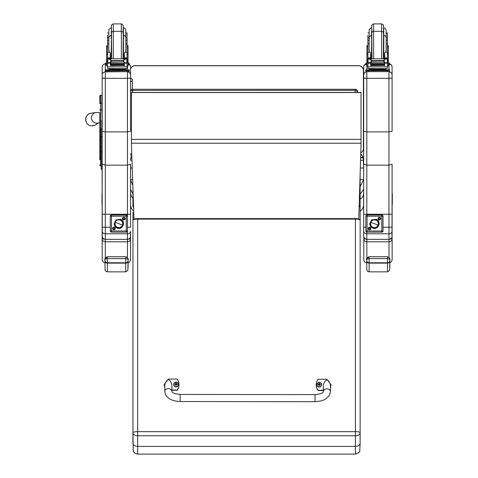 <?xml version="1.0" encoding="UTF-8"?>
<svg xmlns="http://www.w3.org/2000/svg" width="478" height="478" viewBox="0 0 478 478"><rect width="100%" height="100%" fill="white"/><g stroke="black" fill="none" stroke-linecap="round" stroke-linejoin="round"><path stroke-width="0.72" d="M131.814 155.709A2.366 2.342 0 0 1 130.578 154.585M130.578 153.695A2.366 0.358 0 0 0 131.755 153.862M131.462 93.013A2.366 0.358 180 0 1 130.578 92.869M130.578 91.651A2.366 2.342 0 0 1 132.687 90.366L132.687 89.296A2.366 2.342 180 0 0 130.578 90.581A2.366 2.366 0 0 1 132.687 89.267L355.154 89.296A2.366 2.342 0 0 1 357.52 91.633L357.52 92.463A2.366 2.342 180 0 0 355.154 90.366L355.154 92.463M132.687 92.463L132.687 90.366L355.154 90.366L355.154 89.296M357.52 92.463L357.52 91.633A2.366 2.366 0 0 0 355.154 89.267L132.687 89.267M363.68 200.18L363.68 193.237L363.113 195.95L362.133 197.557L360.137 199.236M360.137 211.258L362.121 209.555L363.615 206.066L363.686 189.336L360.137 194.301M360.328 167.993L363.686 167.993L363.686 179.525L360.137 186.677M360.765 153.958L363.268 157.322L363.674 167.993M363.268 157.871L360.645 157.871M131.892 157.871L130.966 157.871L130.966 157.381M130.578 159.772L130.966 157.871M363.268 157.322L360.657 157.322M132.836 185.595L130.578 179.818M130.578 189.551L132.938 193.608M130.578 193.512L131.139 195.95L132.938 198.4M130.578 167.993L132.239 167.993M358.745 219.067L361.021 145.545L361.027 92.463L131.462 92.463L131.462 145.408L133.989 219.187M361.027 92.553L131.462 92.553M99.794 112.904L99.794 157.459M98.199 122.93L99.794 122.703L99.794 157.423A0.854 0.448 0 0 0 100.643 157.877L100.643 139.952L101.133 139.952M100.739 158.726L99.794 159.67L99.794 121.089L100.643 121.083L100.643 139.952L99.794 139.952M99.818 165.173L99.794 164.97A0.854 0.854 -0 0 0 100.643 165.824L99.794 164.97A0.854 0.854 -0 0 0 100.643 165.818L100.428 165.794M99.794 103.672L99.794 96.174L99.794 103.672A0.854 0.454 0 0 1 100.643 103.218L100.643 95.313A0.854 0.854 -0 0 0 99.794 96.168L100.643 95.313L101.922 95.313L101.922 103.218L100.643 103.218L100.643 109.647L101.922 109.647L101.922 103.218M101.922 128.146L101.922 121.083L100.643 121.083L100.643 109.647A0.854 0.454 -0 0 0 99.794 110.101M101.922 109.647L102.178 121.077M99.794 112.7L96.036 112.557A5.324 5.318 70.5 0 0 91.985 120.181A5.324 5.318 70.5 0 0 98.402 122.894M130.566 68.975A4.732 4.732 -0.2 0 1 135.053 65.743L135.053 65.647A4.732 4.732 0 0 0 130.566 68.88A4.732 4.732 -0.2 0 1 135.053 65.647L358.697 65.647A4.732 4.732 -0.2 0 1 363.429 70.362L363.429 70.362A4.732 4.732 0 0 0 358.697 65.647L358.697 65.743A4.732 4.732 -0.2 0 1 363.429 70.475L363.429 148.568A4.732 4.732 -0.2 0 1 360.8 152.811M135.053 65.743L358.697 65.743M130.566 81.971L131.456 81.135L132.34 81.971L132.34 89.29L132.34 79.324M128.086 260.552L128.086 259.656C128.552 258.694 127.763 257.72 125.72 256.74L107.377 256.74C105.333 257.72 104.545 258.694 105.011 259.656L105.011 259.656C104.545 259.369 105.333 259.028 107.377 258.634L125.72 258.634C127.763 259.028 128.552 259.369 128.086 259.656L128.086 260.552A2.366 2.241 180 0 1 125.72 262.792L125.72 263.127A2.366 2.324 0 0 0 128.086 260.803L127.883 270.434L125.714 271.857L107.371 271.857L107.377 262.792A2.366 2.241 180 0 1 105.011 260.552L105.005 262.864L105.011 260.552M128.086 267.572L128.086 260.803L128.086 267.572M389.833 260.552L389.833 259.656C390.305 258.694 389.516 257.72 387.467 256.74L369.13 256.74C367.08 257.72 366.291 258.694 366.757 259.656L366.757 259.656C366.291 259.369 367.08 259.028 369.13 258.634L387.467 258.634C389.516 259.028 390.305 259.369 389.833 259.656L389.833 260.552A2.366 2.241 180 0 1 387.467 262.792L387.467 263.127A2.366 2.324 0 0 0 389.833 260.803L389.636 270.434L387.461 271.851L369.124 271.851L369.13 262.792A2.366 2.241 180 0 1 366.757 260.552L366.751 262.876L366.757 260.552M389.833 267.572L389.833 260.803L389.833 267.572M101.133 159.234L101.133 160.596A0.944 0.878 180 0 1 101.133 160.596L101.133 152.261A0.944 0.347 -0 0 1 101.133 152.261L101.133 146.889A0.944 0.347 -0 0 1 101.133 146.889L101.133 141.189A0.944 0.347 180 0 0 101.133 141.189L101.133 146.537A0.944 0.347 180 0 0 101.133 146.537L101.133 150.468A0.944 0.878 180 0 1 101.133 150.468L101.133 153.295A0.944 0.347 180 0 0 101.133 153.295L101.133 159.234A0.944 0.347 180 0 0 101.133 159.234A0.944 0.878 0 0 0 101.133 159.252M101.133 152.1A0.944 0.347 -0 0 1 102.077 151.753L102.077 169.565L101.199 168.973L101.133 160.996A0.944 0.347 180 0 0 101.133 161.008L101.133 145.593A0.944 0.347 -0 0 1 101.133 145.563L101.133 137.311A0.944 0.347 -0 0 1 101.133 137.311L101.133 144.983A0.944 0.347 180 0 0 101.133 144.983L101.133 153.235A0.944 0.347 180 0 0 101.133 153.235L101.133 156.426A0.944 0.878 0 0 0 101.133 156.426L101.133 156.336A0.944 0.347 -0 0 1 101.133 156.33L101.133 156.336A0.944 0.944 0 0 1 101.133 156.318A0.944 0.878 0 0 0 101.133 156.336L101.133 162.275A0.944 0.347 -0 0 1 101.133 162.269L101.133 153.02A0.944 0.347 -0 0 1 101.133 153.02L101.133 153.02A0.944 0.878 180 0 1 101.133 152.996M102.178 169.714L102.172 128.134L101.133 129.012L101.133 145.593M132.944 212.525L132.944 443.237C133.225 445.161 134.802 446.219 137.676 446.404L137.676 435.769L355.405 435.763A4.732 3.101 0 0 0 360.137 432.668A4.732 1.01 180 0 0 355.405 431.658L137.676 431.658A4.732 1.01 180 0 0 132.944 432.668A4.732 3.101 0 0 0 137.676 435.769L137.676 219.115L355.405 219.115A4.732 1.01 -0 0 1 360.137 220.125L360.137 207.099L359.181 205.056M132.944 443.237L132.944 429.997L133.219 450.951C133.105 450.539 133.392 453.395 137.676 454.1L137.676 446.404L355.405 446.404C358.279 446.213 359.862 445.161 360.137 443.237L360.137 220.125A4.732 1.494 180 0 0 355.405 218.631L137.676 218.631A4.732 1.494 180 0 0 132.944 220.125A4.732 1.01 -0 0 1 137.676 219.115L137.676 218.631M132.938 188.547L132.944 207.099A4.732 1.494 -0 0 1 133.547 206.371M132.944 401.777A4.732 0.884 -0 0 1 132.944 401.753L132.944 271.982M132.944 330.459A4.732 1.607 -0 0 1 132.938 330.412L132.944 267.698M130.458 237.01L130.578 231.34C130.392 232.816 129.353 233.634 127.453 233.784L105.297 233.784L105.297 227.241L102.178 227.158L102.178 231.34C102.358 232.816 103.397 233.634 105.297 233.784L105.297 239.335C103.194 238.928 102.149 237.865 102.172 236.15L102.167 193.291A1.135 1.135 0.1 0 0 102.172 194.54M130.578 231.34L130.578 236.15C130.602 237.865 129.556 238.928 127.453 239.335L105.297 239.335L127.453 239.347L127.453 241.796C129.556 241.438 130.596 240.5 130.572 238.97L128.725 239.066M105.303 131.892L105.303 78.314L102.178 78.237L102.178 131.295L105.303 131.892L127.453 131.892L130.578 131.295L130.578 78.117L127.453 78.314L127.453 165.161L105.303 165.161L102.178 164.163L102.178 227.158M102.178 78.034L105.303 78.314L105.285 63.843C103.63 63.962 102.603 64.829 102.202 66.442L102.178 78.237M102.172 188.529L102.178 206.508M102.178 206.544L102.178 231.34M130.578 227.158L130.578 164.163L127.453 165.161L127.453 227.241L130.578 227.158L130.578 214.252L102.178 214.252M127.453 71.652L105.303 71.867A3.125 3.125 179.9 0 0 102.178 74.986M102.161 169.696L102.161 193.303L102.077 169.565M105.303 78.314L127.453 78.314L127.453 71.867A3.125 3.125 -0.1 0 1 130.578 74.98L130.56 66.962A3.125 3.125 -0.1 0 1 130.56 66.962L130.578 74.98A3.125 3.125 -0.1 0 1 130.578 74.986L130.578 131.295M392.085 231.34L392.085 236.15C392.109 237.865 391.07 238.928 388.961 239.335C391.345 238.6 392.384 237.554 392.085 236.204L392.085 231.34C391.906 232.816 390.867 233.634 388.967 233.784L366.811 233.784L366.811 232.123M366.811 131.892L366.811 78.314L363.686 78.237L363.686 131.295L366.811 131.892L388.967 131.892L392.091 131.295L392.091 78.117L388.967 78.314L388.967 165.161L366.811 165.161L363.686 164.163L363.686 231.34C363.872 232.816 364.911 233.634 366.811 233.784L366.811 239.335C364.702 238.928 363.662 237.865 363.686 236.15L363.68 193.387M363.686 78.034L366.811 78.314L366.811 71.867A3.125 3.125 179.9 0 0 363.686 74.986L363.686 78.237M363.686 188.529L363.686 206.508M363.686 206.544L363.686 233.109M392.085 227.158L392.085 164.163L388.967 165.161L388.967 227.241L392.085 227.158L392.085 214.246L363.686 214.246M366.811 78.314L388.967 78.314L388.967 71.867A3.125 3.125 -0.1 0 1 392.085 74.98L392.074 66.962A3.125 3.125 -0.1 0 1 392.074 66.962L392.085 74.98A3.125 3.125 -0.1 0 1 392.085 74.986L392.091 131.295M104.025 239.066L102.172 238.97C102.155 240.5 103.194 241.438 105.297 241.796L105.297 239.078M130.56 248.124L130.572 235.696M102.292 237.01L102.172 196.333M102.172 196.416L102.172 235.714M391.978 236.986L392.085 195.89M365.539 239.066L363.734 238.97C363.71 240.5 364.756 241.438 366.859 241.796L366.859 239.347M366.853 258.783L366.859 241.796L389.008 241.796C391.118 241.438 392.157 240.5 392.133 238.97L390.233 239.066M392.121 248.124L392.085 235.857M363.812 237.04L363.782 260.337L364.577 261.89L366.853 262.876M392.133 209.053L392.085 208.539M392.133 208.784L392.085 208.049M392.133 208.432L392.085 206.86M392.133 209.233L392.085 235.457M125.834 37.744L127.046 37.744L127.064 43.809L125.834 43.809M107.58 50.531L107.532 48.35M107.58 43.809L107.568 37.744L108.799 37.744L108.799 32.886L108.811 43.809L107.58 43.809L107.58 58.011L108.763 59.158M107.532 45.685L106.57 45.685L106.588 59.147M124.411 56.727L123.24 56.751M111.404 56.751L110.233 56.727M127.112 45.685L128.044 45.685L128.056 65.976M124.411 56.691L123.24 56.721M111.404 56.721L110.233 56.691M106.57 45.685L106.57 47.137M106.588 65.976L106.588 53.142L107.58 53.142L107.568 48.35M127.046 37.744L127.046 32.886L125.822 32.886M107.52 35.258L107.568 37.744M128.056 63.072L129.144 63.12L129.144 64.835L128.056 64.883M129.144 64.835L129.144 63.885L128.056 63.938M106.588 63.938L105.477 63.885L105.477 63.12L106.588 63.072M106.588 64.883L105.477 64.835L105.477 63.885M121.346 58.716L121.346 31.309L113.298 31.309L112.187 31.673L111.493 32.635L111.404 35.193L111.392 27.449L111.165 38.365M127.046 35.258L127.064 40.941M110.233 57.025L111.398 58.716M123.246 58.716L124.411 56.948L124.411 58.716L124.411 52.903L124.411 55.633L123.467 55.83L123.467 35.193C127.626 37.386 125.111 37.392 125.834 37.559L125.834 49.939L125.834 39.196L125.834 40.295L127.064 40.295M106.588 65.886L106.588 53.142M106.588 63.251L106.588 65.892M110.233 62.965L107.58 63.395L107.58 62.702L107.58 68.503L124.208 68.683L127.064 68.503L127.064 63.395L126.491 62.761M124.411 65.785L124.184 62.965M110.46 62.965L110.46 65.785L110.233 63.174M107.58 63.395L107.58 66.878L127.064 66.878M124.137 64.757L124.137 64.327L110.508 64.327L110.508 64.757L124.137 64.56M124.137 65.611L124.137 65.223L110.508 65.223L124.137 65.205L124.137 64.799L110.508 64.799L110.508 65.611L124.137 65.414M127.064 43.809L127.064 58.011L125.881 59.158M126.652 62.69L125.756 62.965L123.945 62.2L123.103 61.148L123.945 59.565L126.377 58.824L108.333 58.8M107.992 62.69L125.756 62.965M123.103 61.148L111.547 61.148L110.705 62.2L108.888 62.965M107.383 58.824L110.705 59.565L111.547 61.148M107.568 50.19L107.58 58.8L107.58 58.011L110.233 58.011L110.233 52.903L109.438 52.192L107.58 52.192M107.58 66.538L107.58 65.976M110.46 65.785L110.46 64.231M107.383 62.54L107.747 62.594L107.747 59.015L107.383 59.003L107.383 62.54M126.897 62.594L127.262 62.54L127.262 59.003L126.377 58.824L127.262 58.8L126.897 59.015L126.897 62.594M124.471 69.322L124.471 70.027L117.325 70.135L110.173 70.027L110.173 69.322M117.325 70.135L117.325 69.424L109.068 69.214L109.068 68.635M125.577 68.635L125.577 69.214L117.325 69.424M124.137 62.965L124.137 63.269L124.137 62.965L110.508 62.965L110.508 63.269L110.508 62.965M110.508 64.799L110.508 65.611M110.508 64.327L110.508 64.757M107.383 59.158L107.383 58.8M107.383 62.69L107.383 62.325M110.233 58.011L110.233 58.716M107.705 63.174L108.153 62.761M124.471 69.818L129.156 69.878L129.156 70.642L105.489 70.642L105.489 69.884L105.489 70.828L105.489 69.884L110.173 69.818M124.471 69.86L127.232 69.89L124.471 69.949M110.173 69.949L107.413 69.919L110.173 69.86M123.981 70.636L127.232 70.607L123.981 70.636M107.413 70.636L110.669 70.607L107.413 70.636M129.156 71.592L129.156 70.642L129.156 71.592L126.79 71.652L105.489 71.592L105.489 70.642M113.286 34.858L113.286 23.9L111.876 24.533L111.398 25.645L111.631 58.716M127.064 52.192L125.206 52.192L124.411 52.903M125.206 52.192L125.834 49.939M107.58 40.295L108.811 40.295L108.811 49.939L109.438 52.192M127.064 42.673L127.064 48.35M386.164 37.744L387.377 37.744L387.395 43.809L386.164 43.809M367.911 50.531L367.863 48.35M367.911 43.809L367.899 37.744L369.13 37.744L369.13 32.886L369.141 43.809L367.911 43.809L367.911 58.011L369.094 59.158M367.863 45.685L366.901 45.685L366.919 59.147M384.742 56.727L383.571 56.751M371.735 56.751L370.564 56.727M387.437 45.685L388.369 45.685L388.387 65.976M384.742 56.691L383.571 56.721M371.735 56.721L370.564 56.691M366.901 45.685L366.901 47.137M366.919 65.976L366.919 53.142L367.911 53.142L367.899 48.35M387.377 37.744L387.377 32.886L386.146 32.886L386.146 37.302L386.14 29.953L385.208 28.262L383.78 27.784L383.78 35.193M367.851 35.258L367.899 37.744M388.387 63.072L389.468 63.12L389.474 63.885L389.474 64.829L388.387 64.883M389.474 64.829L389.474 63.885L388.387 63.938M366.913 63.938L365.807 63.885L365.801 63.12L366.919 63.066M366.913 64.883L365.807 64.835L365.807 63.885M365.801 64.07L365.801 63.12L365.807 64.064M381.677 58.716L381.677 31.309L373.629 31.309L372.517 31.673L371.824 32.635L371.735 35.193L371.723 27.449L371.496 38.365M387.377 35.258L387.395 40.941M370.564 57.025L371.729 58.716M383.577 58.716L384.742 56.948L384.742 58.716L384.742 52.903L384.742 55.633L383.798 55.83L383.792 35.193C387.957 37.386 385.435 37.392 386.164 37.559L386.164 49.939L386.164 39.196L386.164 40.295L387.395 40.295M366.919 65.886L366.919 53.142M366.913 63.251L366.913 65.892M370.564 62.965L367.911 63.395L367.911 62.702L367.911 68.503L384.539 68.683L387.389 68.503L387.395 63.395L386.822 62.761M384.742 65.785L384.515 62.965M370.791 62.965L370.791 65.785L370.564 63.174M367.911 63.395L367.911 66.878L387.395 66.878M384.467 64.757L384.467 64.327L370.838 64.327L370.838 64.757L384.467 64.56M384.467 65.611L384.467 65.223L370.838 65.223L384.467 65.205L384.467 64.799L370.838 64.799L370.838 65.611L384.467 65.414M387.395 43.809L387.395 58.011L386.212 59.158M386.983 62.684L386.087 62.965L384.27 62.2L383.428 61.148L384.27 59.565L386.708 58.824L368.663 58.8M368.323 62.684L386.087 62.965M383.428 61.148L371.878 61.148L371.036 62.2L369.219 62.965M367.713 58.818L371.036 59.565L371.878 61.148M367.899 50.184L367.911 58.8L367.911 58.011L370.564 58.011L370.564 52.903L369.763 52.186L367.911 52.186M367.911 66.538L367.911 65.976M370.791 65.785L370.791 64.231M367.713 62.54L368.078 62.594L368.078 59.015L367.713 59.003L367.713 62.54M387.228 62.594L387.592 62.54L387.592 59.003L386.708 58.824L387.592 58.8L387.228 59.015L387.228 62.594M384.796 69.316L384.796 70.027L377.65 70.135L370.504 70.027L370.504 69.316M377.65 70.135L377.65 69.424L369.398 69.214L369.398 68.635M385.907 68.635L385.907 69.214L377.65 69.424M384.467 62.965L384.467 63.269L384.467 62.965L370.838 62.965L370.838 63.269L370.838 62.965M370.838 64.799L370.838 65.611M370.838 64.327L370.838 64.757M367.713 59.158L367.713 58.8M367.713 62.684L367.713 62.325M370.564 58.011L370.564 58.716M368.036 63.174L368.484 62.761M384.796 69.818L389.48 69.878L389.486 70.642L365.819 70.642L365.819 69.878L365.819 70.828L365.819 69.878L370.504 69.818M384.796 69.86L387.562 69.89L384.796 69.949M370.504 69.949L367.737 69.919L370.504 69.86M384.306 70.636L387.562 70.607L384.306 70.636M367.743 70.636L370.994 70.607L367.743 70.636M389.486 71.592L389.486 70.642L389.486 71.592L387.12 71.652L365.819 71.592L365.819 70.642M373.617 34.858L373.611 23.9L372.201 24.527L371.729 25.645L371.962 58.716M387.395 52.186L385.537 52.186L384.742 52.903M385.537 52.186L386.164 49.939M367.911 40.295L369.141 40.295L369.141 49.939L369.763 52.186M387.395 42.667L387.395 48.35M114.636 228.52A0.741 0.741 -0.1 0 1 113.901 229.249A0.741 0.741 -0.1 0 1 113.161 228.526M125.134 218.649A1.332 1.332 -0.1 0 1 123.139 219.802A1.332 1.332 -0.1 0 1 123.139 217.496A1.332 1.332 -0.1 0 1 125.134 218.649M115.228 228.55A1.332 1.332 -0.1 0 1 113.232 229.703A1.332 1.332 -0.1 0 1 113.232 227.397A1.332 1.332 -0.1 0 1 115.228 228.55M124.543 218.619A0.741 0.741 -0.1 0 1 123.808 219.348A0.741 0.741 -0.1 0 1 123.067 218.619A0.741 0.741 179.9 0 0 123.808 219.372A0.741 0.741 179.9 0 0 124.543 218.631L124.543 218.631A0.741 0.741 179.9 0 0 123.802 217.89A0.741 0.741 179.9 0 0 123.067 218.631M111.458 230.994L111.458 232.147L126.246 232.147L126.246 230.994L127.429 230.964L127.429 216.176L126.246 216.205L126.246 214.992L111.458 214.992L111.458 216.205L110.275 216.176L110.275 230.964L111.458 230.994L111.458 216.205L126.246 216.205L126.246 230.994L111.458 230.994M110.275 230.94L110.275 230.94A1.183 1.183 179.9 0 0 110.275 230.952L110.275 230.964A1.183 1.183 179.9 0 0 111.458 232.147L126.246 232.147A1.183 1.183 179.9 0 0 127.429 230.964L127.429 216.176A1.183 1.183 179.9 0 0 126.246 214.992M111.458 214.992A1.183 1.183 179.9 0 0 110.275 216.176M114.636 228.532L114.636 228.532A0.741 0.741 179.9 0 0 113.895 227.791A0.741 0.741 179.9 0 0 113.161 228.532A0.741 0.741 179.9 0 0 113.901 229.273A0.741 0.741 179.9 0 0 114.636 228.532M120.271 219.928L120.528 219.259L120.265 219.964L120.528 219.259L116.005 219.904L114.117 223.692C114.224 225.795 115.246 227.265 117.176 228.108L117.439 227.438A3.997 3.991 -0.1 0 1 115.114 222.288A3.997 3.991 -0.1 0 1 120.265 219.964A3.997 3.991 -0.1 0 1 122.589 225.114A3.997 3.991 -0.1 0 1 117.439 227.438A3.997 3.991 179.9 0 0 122.798 223.059A3.997 3.991 179.9 0 0 116.327 220.609A3.997 3.991 179.9 0 0 117.439 227.438L117.176 228.108C122.78 230.545 126.341 221.147 120.528 219.259M117.492 227.307A3.842 3.842 -0.1 0 1 115.007 223.722A3.842 3.842 -0.1 0 1 120.211 220.119L120.211 220.107A3.842 3.842 179.9 0 0 115.007 223.716A3.842 3.842 -0.1 0 1 120.211 220.107L120.211 220.119A3.842 3.842 -0.1 0 1 122.697 223.704A3.842 3.842 -0.1 0 1 117.492 227.307M115.258 222.354L122.446 225.072A3.842 3.842 179.9 0 0 120.211 220.119A3.842 3.842 179.9 0 0 115.258 222.354A3.842 3.842 179.9 0 0 117.492 227.307A3.842 3.842 179.9 0 0 122.446 225.072L115.258 222.354M122.697 223.698A3.842 3.842 179.9 0 0 120.211 220.107A3.842 3.842 -0.1 0 1 122.697 223.698L122.697 223.692M370.235 228.52A0.741 0.741 -0.1 0 1 369.494 229.249A0.741 0.741 -0.1 0 1 368.753 228.526M380.733 218.649A1.332 1.332 -0.1 0 1 378.737 219.802A1.332 1.332 -0.1 0 1 378.737 217.496A1.332 1.332 -0.1 0 1 380.733 218.649M370.826 228.55A1.332 1.332 -0.1 0 1 368.831 229.703A1.332 1.332 -0.1 0 1 368.831 227.397A1.332 1.332 -0.1 0 1 370.826 228.55M380.141 218.619A0.741 0.741 -0.1 0 1 379.401 219.348A0.741 0.741 -0.1 0 1 378.66 218.619A0.741 0.741 179.9 0 0 379.401 219.372A0.741 0.741 179.9 0 0 380.141 218.631L380.141 218.631A0.741 0.741 179.9 0 0 379.401 217.89A0.741 0.741 179.9 0 0 378.66 218.631M367.05 230.994L367.05 232.147L381.844 232.147L381.844 230.994L383.027 230.964L383.027 216.176L381.844 216.205L381.844 214.992L367.05 214.992L367.05 216.205L365.867 216.176L365.867 230.964L367.05 230.994L367.05 216.205L381.844 216.205L381.844 230.994L367.05 230.994M365.867 230.94L365.867 230.94A1.183 1.183 179.9 0 0 365.867 230.952L365.867 230.964A1.183 1.183 179.9 0 0 367.05 232.147L381.844 232.147A1.183 1.183 179.9 0 0 383.027 230.964L383.027 216.176A1.183 1.183 179.9 0 0 381.844 214.992M367.05 214.992A1.183 1.183 179.9 0 0 365.867 216.176L365.867 216.152M370.235 228.532L370.235 228.532A0.741 0.741 179.9 0 0 369.494 227.791A0.741 0.741 179.9 0 0 368.753 228.532A0.741 0.741 179.9 0 0 369.494 229.273A0.741 0.741 179.9 0 0 370.235 228.532M375.863 219.928L375.81 220.107A3.842 3.842 179.9 0 0 370.605 223.716A3.842 3.842 -0.1 0 1 375.81 220.107L375.81 220.119A3.842 3.842 -0.1 0 1 378.289 223.704A3.842 3.842 -0.1 0 1 373.085 227.307A3.842 3.842 -0.1 0 1 370.605 223.722A3.842 3.842 -0.1 0 1 375.81 220.119A3.842 3.842 -0.1 0 1 378.289 223.698A3.842 3.842 179.9 0 0 375.81 220.107L376.126 219.259L375.863 219.964L376.126 219.259L371.597 219.904L369.715 223.692C369.823 225.795 370.838 227.265 372.774 228.108L373.031 227.432A3.997 3.991 -0.1 0 1 370.713 222.288A3.997 3.991 -0.1 0 1 375.863 219.964A3.997 3.991 -0.1 0 1 378.182 225.114A3.997 3.991 -0.1 0 1 373.031 227.432A3.997 3.991 179.9 0 0 378.391 223.059A3.997 3.991 179.9 0 0 371.92 220.609A3.997 3.991 179.9 0 0 373.031 227.432L372.774 228.108C378.379 230.545 381.94 221.147 376.126 219.259M370.856 222.354L378.044 225.072A3.842 3.842 179.9 0 0 375.81 220.119A3.842 3.842 179.9 0 0 370.856 222.354A3.842 3.842 179.9 0 0 373.085 227.307A3.842 3.842 179.9 0 0 378.044 225.072L370.856 222.354M315.044 401.705L180.146 401.526L180.152 394.428L180.146 401.526L180.152 394.428L315.05 394.607L315.044 401.705L321.33 400.899L325.165 399.387L329.24 395.76L330.441 391.787A3.549 2.988 -179.9 0 0 326.898 388.793A3.549 2.988 -179.9 0 0 323.343 391.769L323.355 384.742C325.733 378.451 328.099 378.451 330.453 384.76L330.441 391.787M323.343 390.227L318.019 390.221A9.757 9.536 180 0 1 318.037 379.257L326.91 379.269L331.045 384.748L330.447 387.592M316.257 384.748L316.257 384.999A9.757 9.536 0 0 0 318.019 390.472L323.343 390.484M330.447 387.849L331.045 384.748M164.785 387.371L164.199 384.545L168.346 379.06L177.224 379.072A9.757 9.536 180 0 1 177.207 390.036L171.883 390.03M171.877 391.566L171.889 384.545C169.535 378.241 167.169 378.235 164.791 384.533L164.779 391.566A3.549 2.988 0.1 0 1 168.328 388.584A3.549 2.988 0.1 0 1 171.877 391.566L171.877 391.566C172.433 393 175.193 393.956 180.152 394.428M171.883 390.281L177.207 390.287A9.757 9.536 0 0 0 178.987 384.796L178.987 384.545M164.199 384.545L164.785 387.622M321.539 384.694A2.33 2.276 180 0 1 319.208 387.019A2.33 2.276 180 0 1 316.884 384.694M319.214 386.792A2.241 2.193 180 0 1 317.273 383.505A2.241 2.193 180 0 1 321.156 383.505A2.241 2.193 180 0 1 319.214 386.792M319.298 385.388A1790.391 151.048 91.3 0 0 319.358 385.567L319.836 384.563L319.298 383.804A0.813 0.795 180 0 0 319.125 383.804A1790.391 153.862 -90.8 0 0 319.065 383.338L318.587 384.24A3.023 0.902 179.8 0 0 317.984 384.3A1.237 1.207 0 0 0 317.984 384.587A3.023 0.382 0.2 0 1 318.587 384.563L319.065 385.567A1790.391 151.162 -91.2 0 0 319.125 385.388A0.813 0.795 180 0 0 319.298 385.388L319.418 384.832M319.125 383.804L318.587 384.539L319.125 385.388M319.292 385.226L319.836 384.563A3.023 0.382 -0.2 0 1 320.439 384.587A1.237 1.207 0 0 0 320.439 384.3A3.023 0.902 -179.8 0 0 319.836 384.24L319.358 383.338A1790.391 153.749 90.9 0 0 319.298 383.804M320.027 384.569A0.813 0.795 180 0 0 320.021 384.509A1790.391 532.767 0.2 0 0 320.35 384.312L320.439 384.3M317.984 384.3L318.073 384.306A1790.391 532.767 -0.2 0 0 318.402 384.509A0.813 0.795 180 0 0 318.396 384.569M319.005 384.832L319.131 385.226M178.36 384.503A2.33 2.276 180 0 1 176.029 386.827A2.33 2.276 180 0 1 173.705 384.503M176.029 386.6A2.241 2.193 180 0 1 174.088 383.314A2.241 2.193 180 0 1 177.977 383.314A2.241 2.193 180 0 1 176.029 386.6M176.119 385.196A1790.391 151.048 91.3 0 0 176.179 385.376L176.657 384.378A3.023 0.382 -0.2 0 1 177.26 384.396A1.237 1.207 0 0 0 177.26 384.109L177.171 384.121A1790.391 532.767 0.2 0 1 176.842 384.318L176.119 383.613A0.813 0.795 180 0 0 175.946 383.613A1790.391 153.862 -90.8 0 0 175.886 383.147L175.408 384.049A3.023 0.902 179.8 0 0 174.805 384.109A1.237 1.207 0 0 0 174.805 384.396A3.023 0.382 0.2 0 1 175.408 384.378L175.886 385.376A1790.391 151.162 -91.2 0 0 175.946 385.196A0.813 0.795 180 0 0 176.119 385.196L176.239 384.641M175.408 384.378L175.946 385.196M177.26 384.109A3.023 0.902 -179.8 0 0 176.657 384.049L176.179 383.147A1790.391 153.749 90.9 0 0 176.119 383.613M176.113 385.035L176.657 384.378M174.805 384.109L174.894 384.121A1790.391 532.767 -0.2 0 0 175.223 384.318A0.813 0.795 180 0 0 175.217 384.378M175.946 383.613L175.223 384.318M175.826 384.641L175.952 385.035M102.172 203.998A1.135 1.135 -179.9 0 1 101.975 203.353A1.135 1.135 0.1 0 0 102.167 203.987M102.167 203.759A1.135 1.135 -179.9 0 1 101.975 203.126A1.135 1.135 0.1 0 0 102.172 203.771M102.172 203.078A1.135 1.135 -179.9 0 1 101.975 202.433A1.135 1.135 0.1 0 0 102.167 203.066M102.167 202.833A1.135 1.135 -179.9 0 1 101.975 202.2A1.135 1.135 0.1 0 0 102.172 202.845M102.172 202.152A1.135 1.135 -179.9 0 1 101.975 201.513A1.135 1.135 0.1 0 0 102.167 202.146M102.172 204.459A1.135 1.135 -179.9 0 1 101.975 203.813L101.975 203.586A1.135 1.135 0.1 0 0 102.167 204.22A1.135 1.135 -179.9 0 1 101.975 203.586L101.975 202.893A1.135 1.135 0.1 0 0 102.167 203.526A1.135 1.135 -179.9 0 1 101.975 202.893L101.975 202.666A1.135 1.135 0.1 0 0 102.167 203.293A1.135 1.135 -179.9 0 1 101.975 202.666L101.975 201.973A1.135 1.135 0.1 0 0 102.167 202.606A1.135 1.135 -179.9 0 1 101.975 201.973L101.975 201.74A1.135 1.135 0.1 0 0 102.167 202.373A1.135 1.135 -179.9 0 1 101.975 201.74L101.975 201.28A1.135 1.135 0.1 0 0 102.172 201.925A1.135 1.135 -179.9 0 1 101.975 201.28L101.975 201.053A1.135 1.135 0.1 0 0 102.167 201.686A1.135 1.135 -179.9 0 1 101.975 201.053L101.975 200.82A1.135 1.135 0.1 0 0 102.172 201.459A1.135 1.135 -179.9 0 1 101.975 200.82L101.975 200.593A1.135 1.135 0.1 0 0 102.167 201.22A1.135 1.135 -179.9 0 1 101.975 200.593L101.975 200.36A1.135 1.135 0.1 0 0 102.172 200.999A1.135 1.135 -179.9 0 1 101.975 200.36L101.975 200.127A1.135 1.135 0.1 0 0 102.167 200.76A1.135 1.135 -179.9 0 1 101.975 200.127L101.975 199.9A1.135 1.135 0.1 0 0 102.172 200.533A1.135 1.135 0.1 0 0 102.172 200.539M102.172 200.306A1.135 1.135 -179.9 0 1 102.172 200.3A1.135 1.135 -179.9 0 1 101.975 199.667A1.135 1.135 0.1 0 0 102.172 200.3M102.172 200.533A1.135 1.135 -179.9 0 1 101.975 199.9L101.975 199.44A1.135 1.135 0.1 0 0 102.172 200.073A1.135 1.135 0.1 0 0 102.172 200.079A1.135 1.135 -179.9 0 1 101.975 199.44L101.975 199.207A1.135 1.135 0.1 0 0 102.172 199.84A1.135 1.135 -179.9 0 1 102.172 199.84A1.135 1.135 -179.9 0 1 101.975 199.207L101.981 198.979A1.135 1.135 0.1 0 0 102.172 199.613A1.135 1.135 0.1 0 0 102.172 199.619A1.135 1.135 -179.9 0 1 101.981 198.979L101.981 198.746A1.135 1.135 0.1 0 0 102.172 199.38A1.135 1.135 -179.9 0 1 102.172 199.38A1.135 1.135 -179.9 0 1 101.981 198.746L101.981 198.519A1.135 1.135 0.1 0 0 102.172 199.147A1.135 1.135 0.1 0 0 102.172 199.153A1.135 1.135 -179.9 0 1 101.981 198.519L101.981 198.286A1.135 1.135 0.1 0 0 102.172 198.92A1.135 1.135 -179.9 0 1 101.981 198.286L101.981 198.053A1.135 1.135 0.1 0 0 102.172 198.687A1.135 1.135 0.1 0 0 102.172 198.693A1.135 1.135 -179.9 0 1 101.981 198.053L101.981 197.826A1.135 1.135 0.1 0 0 102.172 198.46L102.172 198.46A1.135 1.135 -179.9 0 1 101.981 197.826L101.981 197.593A1.135 1.135 0.1 0 0 102.172 198.227A1.135 1.135 0.1 0 0 102.172 198.233A1.135 1.135 -179.9 0 1 101.981 197.593L101.981 197.366A1.135 1.135 0.1 0 0 102.172 198L102.172 198A1.135 1.135 -179.9 0 1 101.981 197.366L101.981 197.133A1.135 1.135 0.1 0 0 102.172 197.767A1.135 1.135 0.1 0 0 102.172 197.773A1.135 1.135 -179.9 0 1 101.981 197.133L101.981 196.906A1.135 1.135 0.1 0 0 102.172 197.539L102.172 197.539A1.135 1.135 -179.9 0 1 101.981 196.906L101.981 196.673A1.135 1.135 0.1 0 0 102.172 197.306L102.172 197.306A1.135 1.135 -179.9 0 1 101.981 196.673L101.981 196.446A1.135 1.135 0.1 0 0 102.172 197.073A1.135 1.135 -179.9 0 1 102.172 197.073A1.135 1.135 -179.9 0 1 101.981 196.446L101.981 196.213A1.135 1.135 0.1 0 0 102.172 196.846L102.172 196.846A1.135 1.135 -179.9 0 1 101.981 196.213L101.981 195.98A1.135 1.135 0.1 0 0 102.172 196.613L102.172 196.613A1.135 1.135 -179.9 0 1 101.981 195.98L101.981 195.753A1.135 1.135 0.1 0 0 102.172 196.386A1.135 1.135 -179.9 0 1 101.981 195.753L101.981 195.52A1.135 1.135 0.1 0 0 102.172 196.153A1.135 1.135 -179.9 0 1 101.981 195.52L101.981 195.293A1.135 1.135 0.1 0 0 102.172 195.926A1.135 1.135 -179.9 0 1 101.981 195.293L101.981 195.06A1.135 1.135 0.1 0 0 102.172 195.693A1.135 1.135 -179.9 0 1 101.981 195.06L101.981 194.833A1.135 1.135 0.1 0 0 102.172 195.466A1.135 1.135 -179.9 0 1 101.981 194.833L101.981 194.6A1.135 1.135 0.1 0 0 102.172 195.233A1.135 1.135 -179.9 0 1 101.981 194.6L101.981 194.373A1.135 1.135 0.1 0 0 102.172 195A1.135 1.135 -179.9 0 1 101.981 194.373L101.981 194.14A1.135 1.135 0.1 0 0 102.172 194.773A1.135 1.135 -179.9 0 1 101.981 194.14L101.981 193.907M102.172 204.692A1.135 1.135 -179.9 0 1 101.975 204.046L101.975 203.813A1.135 1.135 0.1 0 0 102.167 204.447M392.085 195.287A1.135 1.135 0.1 0 0 392.319 194.6A1.135 1.135 -179.9 0 1 392.085 195.287M392.085 194.6A1.135 1.135 0.1 0 0 392.319 193.913L392.319 194.14A1.135 1.135 -179.9 0 1 392.085 194.827A1.135 1.135 0.1 0 0 392.319 194.14L392.319 194.373A1.135 1.135 -179.9 0 1 392.085 195.06A1.135 1.135 0.1 0 0 392.319 194.373L392.319 194.833A1.135 1.135 -179.9 0 1 392.085 195.52A1.135 1.135 0.1 0 0 392.319 194.833L392.319 195.066A1.135 1.135 -179.9 0 1 392.085 195.747A1.135 1.135 0.1 0 0 392.319 195.066L392.319 195.293A1.135 1.135 -179.9 0 1 392.097 195.962A1.135 1.135 0.1 0 0 392.319 195.293L392.319 195.526A1.135 1.135 -179.9 0 1 392.121 196.159A1.135 1.135 0.1 0 0 392.319 195.526L392.319 195.753A1.135 1.135 -179.9 0 1 392.133 196.374A1.135 1.135 0.1 0 0 392.319 195.753L392.319 195.986A1.135 1.135 -179.9 0 1 392.133 196.607A1.135 1.135 0.1 0 0 392.319 195.986L392.319 196.213A1.135 1.135 -179.9 0 1 392.133 196.834A1.135 1.135 0.1 0 0 392.319 196.213L392.319 196.446A1.135 1.135 -179.9 0 1 392.133 197.067A1.135 1.135 0.1 0 0 392.319 196.446L392.319 196.673A1.135 1.135 -179.9 0 1 392.133 197.294A1.135 1.135 0.1 0 0 392.319 196.673L392.319 196.906A1.135 1.135 -179.9 0 1 392.133 197.528A1.135 1.135 0.1 0 0 392.319 196.906L392.319 197.139A1.135 1.135 -179.9 0 1 392.133 197.755A1.135 1.135 0.1 0 0 392.319 197.139L392.319 197.366A1.135 1.135 -179.9 0 1 392.133 197.988A1.135 1.135 0.1 0 0 392.319 197.366L392.319 197.599A1.135 1.135 -179.9 0 1 392.133 198.215A1.135 1.135 0.1 0 0 392.319 197.599L392.319 197.826A1.135 1.135 -179.9 0 1 392.133 198.448A1.135 1.135 0.1 0 0 392.319 197.826L392.319 198.059A1.135 1.135 -179.9 0 1 392.133 198.675A1.135 1.135 0.1 0 0 392.319 198.059L392.319 198.286A1.135 1.135 -179.9 0 1 392.133 198.908A1.135 1.135 0.1 0 0 392.319 198.286L392.319 198.519A1.135 1.135 -179.9 0 1 392.133 199.135A1.135 1.135 0.1 0 0 392.319 198.519L392.319 198.746A1.135 1.135 -179.9 0 1 392.133 199.368A1.135 1.135 0.1 0 0 392.319 198.746L392.319 198.979A1.135 1.135 -179.9 0 1 392.133 199.595A1.135 1.135 0.1 0 0 392.319 198.979L392.319 199.212A1.135 1.135 -179.9 0 1 392.133 199.828A1.135 1.135 0.1 0 0 392.319 199.212L392.319 199.44A1.135 1.135 -179.9 0 1 392.133 200.055A1.135 1.135 0.1 0 0 392.319 199.44L392.313 199.673A1.135 1.135 -179.9 0 1 392.133 200.288A1.135 1.135 0.1 0 0 392.313 199.673L392.313 199.9A1.135 1.135 -179.9 0 1 392.133 200.515A1.135 1.135 0.1 0 0 392.313 199.9L392.313 200.133A1.135 1.135 -179.9 0 1 392.133 200.748A1.135 1.135 0.1 0 0 392.313 200.133L392.313 200.36A1.135 1.135 -179.9 0 1 392.133 200.975A1.135 1.135 0.1 0 0 392.313 200.36L392.313 200.593A1.135 1.135 -179.9 0 1 392.133 201.208A1.135 1.135 0.1 0 0 392.313 200.593L392.313 200.82A1.135 1.135 -179.9 0 1 392.133 201.435A1.135 1.135 0.1 0 0 392.313 200.82L392.313 201.053A1.135 1.135 -179.9 0 1 392.133 201.662A1.135 1.135 0.1 0 0 392.313 201.053L392.313 201.286A1.135 1.135 -179.9 0 1 392.133 201.895A1.135 1.135 0.1 0 0 392.313 201.286L392.313 201.513A1.135 1.135 -179.9 0 1 392.133 202.122A1.135 1.135 0.1 0 0 392.313 201.513L392.313 201.746A1.135 1.135 -179.9 0 1 392.133 202.355A1.135 1.135 0.1 0 0 392.313 201.746L392.313 201.973A1.135 1.135 -179.9 0 1 392.133 202.582A1.135 1.135 0.1 0 0 392.313 201.973L392.313 202.206A1.135 1.135 -179.9 0 1 392.133 202.815A1.135 1.135 0.1 0 0 392.313 202.206L392.313 202.433A1.135 1.135 -179.9 0 1 392.133 203.042A1.135 1.135 0.1 0 0 392.313 202.433L392.313 202.666A1.135 1.135 -179.9 0 1 392.133 203.275A1.135 1.135 0.1 0 0 392.313 202.666L392.313 202.893A1.135 1.135 -179.9 0 1 392.133 203.503A1.135 1.135 0.1 0 0 392.313 202.893L392.313 203.126A1.135 1.135 -179.9 0 1 392.133 203.736A1.135 1.135 0.1 0 0 392.313 203.126L392.313 203.359A1.135 1.135 -179.9 0 1 392.133 203.963A1.135 1.135 0.1 0 0 392.313 203.359L392.313 203.586A1.135 1.135 -179.9 0 1 392.133 204.196A1.135 1.135 0.1 0 0 392.313 203.586L392.313 203.819A1.135 1.135 -179.9 0 1 392.133 204.423A1.135 1.135 0.1 0 0 392.313 203.819L392.313 204.046A1.135 1.135 -179.9 0 1 392.133 204.656M392.319 193.913A1.135 1.135 0.1 0 0 392.085 193.22M363.686 179.525L363.686 189.336L363.686 179.525L360.137 179.525M363.674 160.232L360.567 160.232M131.97 160.232L130.578 160.232M132.633 179.525L130.578 179.525M361.021 139.355L131.462 139.355M361.021 143.203L131.462 143.203M101.133 165.818L100.643 165.818L100.643 157.877L101.133 157.877M100.643 95.313L101.922 95.313M99.794 150.946A0.854 0.448 -0 0 0 100.643 151.401L101.133 151.401M99.794 164.97A0.854 0.854 -0 0 0 100.643 165.824M92.009 125.863A6.351 6.339 -109.5 0 1 85.682 119.936A6.351 6.339 -109.5 0 1 91.149 113.22C83.817 113.776 83.961 125.923 92.003 125.863A6.351 6.339 -109.5 0 0 95.301 124.943L92.003 125.863M125.72 256.74L107.377 256.722L107.377 263.121M105.011 260.803A2.366 2.324 0 0 0 107.377 263.127L125.72 263.127L125.714 271.857M128.086 259.656C127.668 260.432 129.413 258.383 125.72 256.722L125.72 262.792L107.377 262.792L107.377 256.722C104.933 259.004 104.144 259.978 105.011 259.656L105.005 265.457M387.467 256.74L369.13 256.722L369.124 263.121M366.757 260.803A2.366 2.324 0 0 0 369.13 263.127L387.467 263.127L387.461 271.851M389.833 259.65C389.415 260.426 391.159 258.383 387.467 256.722L387.467 262.792L369.13 262.792L369.13 256.722C366.68 259.004 365.891 259.978 366.757 259.656L366.757 265.457M101.133 153.48L101.133 154.657A0.944 0.347 180 0 0 101.133 154.663L101.133 160.596A0.944 0.944 0 0 0 101.133 160.62M101.133 142.038A0.944 0.914 0 0 0 101.133 142.062L101.133 140.275M101.133 145.091A0.944 0.831 0 0 0 101.133 145.127L101.133 142.259M101.133 152.906A0.944 0.878 0 0 0 101.133 152.936L101.133 158.965A0.944 0.347 -0 0 1 101.133 158.965L101.133 161.421A0.944 0.878 180 0 1 101.133 161.397M101.133 145.563L101.133 130.757M102.077 145.91L102.077 152.052M102.172 151.753L102.077 136.35A0.944 0.347 180 0 0 101.133 136.702M102.172 136.35L102.077 128.134M359.169 205.289A2.366 2.247 180 0 1 360.137 207.099L360.137 443.237L359.755 451.238C359.958 452.074 358.506 453.03 355.405 454.1L355.405 218.631M132.938 271.916L132.938 247.616A4.732 1.058 180 0 0 132.944 247.652M360.137 207.028L360.137 174.207L360.137 207.028M359.145 206.185A4.732 1.494 -0 0 1 360.137 207.099M132.938 330.412L132.944 401.753M110.275 227.241L105.297 227.241L105.303 131.868M127.429 227.241L127.453 239.335M102.178 131.295L102.178 164.163M105.285 63.843L105.285 63.843A3.125 3.125 179.9 0 0 102.161 66.962M127.441 65.982L127.447 69.824M129.144 64.351A3.125 3.125 -0.1 0 1 130.56 66.956L130.207 65.516L129.144 64.345M383.027 227.241L388.967 227.241L388.961 239.335L366.811 239.335C362.605 238.277 363.877 234.835 363.686 236.15L363.686 231.34M363.686 131.295L363.686 164.163M366.811 215.016L366.811 131.868M363.674 66.962A3.125 3.125 179.9 0 1 365.801 64.004L364.027 65.516L363.674 66.956L363.674 160.154L363.686 74.986M388.961 239.347L366.811 239.335M388.967 71.628L366.811 71.64M366.811 69.83L366.799 64.883M365.867 227.235L363.686 227.158M389.474 63.885A3.125 3.125 -0.1 0 1 392.074 66.956C392.217 65.552 391.177 64.512 388.949 63.837M388.949 64.871L388.961 69.842M105.297 258.204L105.297 241.796L127.453 241.796L127.447 257.6M102.172 248.387A3.125 3.059 -0 0 1 102.161 248.124L102.22 260.337L103.015 261.89L105.291 262.876M102.172 235.696L102.172 237.172M389.008 257.391L389.008 239.341M363.734 236.7L363.734 237.172M127.112 46.772L128.044 46.772M106.57 46.772L107.532 46.772M121.334 31.309L121.328 23.9L122.446 24.264L123.216 25.645L123.222 32.976M123.449 35.193L123.449 27.784L124.883 28.262L125.774 29.696L125.822 37.302L125.816 32.886M126.939 63.174L124.411 63.174M127.064 58.8L127.064 58.011L124.411 58.011M127.064 63.395L127.064 62.702M110.705 62.2L110.705 59.565M123.103 60.628L111.547 60.628M123.945 62.2L123.945 59.565M107.58 54.665L106.588 54.665M128.056 54.665L127.064 54.665M127.064 57.904L124.411 57.904M110.233 57.904L107.58 57.904M111.35 70.206L123.294 70.206M107.855 70.708L107.855 71.652M126.79 70.708L126.79 71.652M111.404 35.193L111.177 55.83L111.404 35.193M123.24 33.293L123.24 56.159M113.298 31.309L113.298 58.716M387.437 46.772L388.369 46.772M366.901 46.772L367.863 46.772M381.659 31.309L381.659 23.9L383.069 24.527L383.547 25.645L383.553 32.976M387.27 63.174L384.742 63.174M387.395 58.8L387.395 58.011L384.742 58.011M387.395 63.395L387.395 62.702M371.036 62.2L371.036 59.565M383.428 60.628L371.878 60.628M384.27 62.2L384.27 59.565M367.911 54.665L366.919 54.665M388.387 54.665L387.395 54.665M387.395 57.904L384.742 57.904M370.564 57.904L367.911 57.904M371.675 70.206L383.625 70.206M368.185 70.708L368.185 71.652M387.12 70.708L387.12 71.652M371.735 35.193L371.508 55.83L371.735 35.193M383.565 33.293L383.565 56.159M373.629 31.309L373.629 58.716M319.214 386.923A2.33 2.276 0 0 0 321.539 384.647A2.33 2.276 0 0 0 319.214 382.37A2.33 2.276 0 0 0 316.884 384.647A2.33 2.276 0 0 0 319.214 386.923M176.029 386.732A2.33 2.276 0 0 0 178.36 384.455A2.33 2.276 0 0 0 176.029 382.179A2.33 2.276 0 0 0 173.705 384.455A2.33 2.276 0 0 0 176.029 386.732M176.657 384.049L176.657 384.348M175.408 384.049L175.408 384.348M130.578 154.597A2.366 2.366 0 0 0 131.814 155.732M363.686 189.336L363.68 193.237M132.938 210.416L131.336 208.342L130.578 205.522M96.036 112.557L91.149 113.22M98.767 122.84L95.301 124.943M358.697 65.647L135.053 65.647M130.578 156.772L131.874 157.423M130.578 79.181L131.462 78.428L132.334 79.187L132.34 81.971M105.005 262.864L105.052 269.962L105.793 271.247L107.371 271.857M366.751 262.876L366.805 269.962L367.54 271.247L369.124 271.851M101.133 154.191L101.133 145.127M101.133 156.336L101.133 156.808M101.133 161.421L101.133 163.339M132.944 207.099L133.517 205.456M137.676 454.1L355.405 454.1M132.938 247.616L132.938 267.62M130.572 236.204C130.87 237.554 129.831 238.6 127.453 239.347M105.297 239.347C101.025 238.229 102.406 234.877 102.172 236.15L102.178 236.192M130.578 78.117L130.578 74.98M130.578 214.252L130.578 164.163M363.686 236.15L363.686 233.085M392.091 78.117L392.085 74.98M392.085 214.246L392.085 164.163M130.572 238.97L130.512 260.343L129.717 261.896L128.086 262.81M102.172 196.41L102.161 248.124M392.133 238.97L392.127 259.751L391.572 261.532L389.833 262.763M392.133 207.034L392.133 196.297M392.133 235.29L392.133 235.696M111.165 27.784L108.942 29.343L108.799 32.886L107.568 32.886M113.286 23.9L121.328 23.9M106.588 65.982L107.58 65.982M127.064 65.982L128.056 65.982M127.064 53.142L128.056 53.142M110.508 63.269L124.137 63.269M126.616 62.702L127.262 62.702M107.383 62.702L108.028 62.702M126.312 58.8L127.262 58.8M122.918 70.051L123.354 70.218M111.29 70.218L111.727 70.051M121.346 31.309L122.756 31.942L123.234 33.054L123.013 58.716M108.811 40.295L108.966 36.722L111.177 35.193M110.233 55.633L111.177 55.83M371.496 27.784L369.267 29.343L369.13 32.886L367.899 32.886M373.611 23.9L381.659 23.9M366.919 65.982L367.911 65.982M387.395 65.982L388.387 65.982M387.395 53.142L388.387 53.142M370.838 63.269L384.467 63.269M386.947 62.702L387.592 62.702M367.713 62.702L368.359 62.702M386.642 58.8L387.592 58.8M383.242 70.051L383.685 70.218M371.621 70.218L372.057 70.051M381.677 31.309L383.087 31.942L383.559 33.054L383.338 58.716M369.141 40.295L369.297 36.722L371.508 35.193M370.564 55.633L371.508 55.83M110.275 230.964A1.183 1.183 0 0 0 111.458 232.147M126.246 232.147A1.183 1.183 0 0 0 127.429 230.964M365.867 230.964A1.183 1.183 0 0 0 367.05 232.147M381.844 232.147A1.183 1.183 0 0 0 383.027 230.964M323.343 391.775L323.343 391.763C322.781 393.203 320.015 394.147 315.05 394.607M180.146 401.526C170.76 401.024 165.633 397.702 164.779 391.566L164.779 391.566M321.539 384.742L321.539 384.647C322.459 382.089 316.382 381.689 316.884 384.647L316.884 384.742M178.36 384.551L178.36 384.455C179.28 381.898 173.203 381.498 173.705 384.455L173.705 384.551"/></g></svg>
